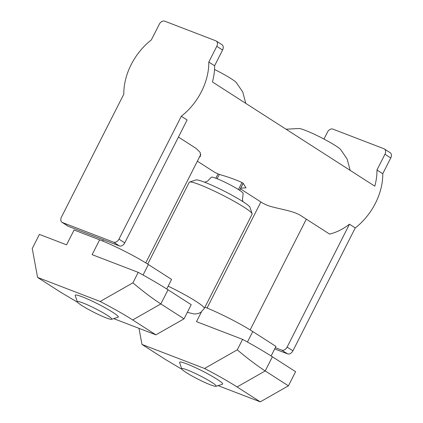 <?xml version="1.0" encoding="UTF-8"?>
<svg xmlns="http://www.w3.org/2000/svg" width="423" height="423" viewBox="0 0 423 423"><rect width="100%" height="100%" fill="white"/><g stroke="black" fill="none" stroke-linecap="round" stroke-linejoin="round"><path stroke-width="0.63" d="M245.774 103.365L242.765 92.04L236.224 82.464A24.153 2.469 -153.1 0 0 231.201 78.726A24.153 2.469 -153.1 0 0 214.519 69.467M350.154 170.369L347.146 159.043L340.605 149.467A24.153 2.469 -153.1 0 0 335.582 145.729A24.153 2.469 -153.1 0 0 299.241 128.481L286.054 129.221M243.088 201.745L242.442 200.058L243.14 193.454A17.872 1.829 -153.1 0 0 239.582 190.276L243.146 183.249L245.996 187.828L240.729 188.198L239.651 190.318M240.412 188.822L262.715 203.135L266.776 205.092C275.442 208.639 292.658 210.321 300.579 215.471L329.575 234.083A53.134 37.245 -57.3 0 0 349.467 224.206L287.127 347.087A4.833 3.384 122.7 0 1 281.76 350.149L275.325 347.674M197.367 161.189L214.879 172.431L219.304 174.445C227.109 176.587 234.67 179.278 241.982 182.503L243.146 183.249M123.812 94.165A53.134 37.245 122.7 0 1 151.312 39.958L159.302 24.206A4.833 3.384 122.7 0 1 164.674 21.15L215.778 40.788A4.833 3.384 122.7 0 1 216.211 41.01A4.833 3.384 122.7 0 1 216.793 46.303L208.803 62.049A53.134 37.245 122.7 0 1 181.303 116.256L118.963 239.138A4.833 3.384 122.7 0 1 113.597 242.199L62.493 222.561A4.833 3.384 122.7 0 1 62.054 222.339A4.833 3.384 122.7 0 1 61.472 217.047L123.812 94.165M178.437 137.063L196.203 148.468L200.227 152.513L200.47 156.14L199.296 157.388M147.717 264.105L189.229 182.271A35.262 3.606 26.9 0 1 189.567 182.022L196.002 179.955A30.435 3.114 26.9 0 1 204.589 182.213A30.435 3.114 26.9 0 1 233.216 195.907A30.435 3.114 26.9 0 1 249.993 207.349L252.129 213.763A35.262 3.606 26.9 0 1 252.124 214.175L204.298 308.457A35.262 3.606 26.9 0 0 196.166 301.462A35.262 3.606 26.9 0 0 168.164 286.16M189.567 182.022A35.262 3.606 26.9 0 1 199.513 184.634A35.262 3.606 26.9 0 1 232.687 200.502A35.262 3.606 26.9 0 1 252.129 213.763M107.347 315.331A19.321 1.978 26.9 0 1 111.619 319.302A19.321 1.978 26.9 0 1 99.527 315.024A19.321 1.978 26.9 0 1 81.798 305.512A19.321 1.978 26.9 0 1 77.34 301.906A19.321 1.978 26.9 0 1 87.947 305.062A19.321 1.978 26.9 0 1 107.347 315.331M111.619 319.302L118.054 317.234A24.153 2.469 -153.1 0 0 112.714 312.274A24.153 2.469 -153.1 0 0 88.465 299.436A24.153 2.469 -153.1 0 0 75.204 295.492L77.34 301.906M211.727 382.334A19.321 1.978 26.9 0 1 216 386.305A19.321 1.978 26.9 0 1 203.902 382.027A19.321 1.978 26.9 0 1 186.173 372.515A19.321 1.978 26.9 0 1 181.716 368.909A19.321 1.978 26.9 0 1 192.322 372.066A19.321 1.978 26.9 0 1 211.727 382.334M216 386.305L222.435 384.237A24.153 2.469 -153.1 0 0 217.094 379.278A24.153 2.469 -153.1 0 0 192.84 366.44A24.153 2.469 -153.1 0 0 179.585 362.495L181.716 368.909M323.965 139.061L327.465 132.156A4.833 3.384 122.7 0 1 332.838 129.1L383.941 148.737A4.833 3.384 122.7 0 1 384.375 148.959A4.833 3.384 122.7 0 1 384.956 154.252L376.967 169.998L382.767 173.721A53.134 37.245 -57.3 0 1 355.267 227.928L349.467 224.206M376.967 169.998A53.134 37.245 122.7 0 1 374.794 186.189L212.431 81.962A53.134 37.245 122.7 0 0 214.604 65.771L208.803 62.049M62.054 222.339L67.854 226.062A4.833 3.384 122.7 0 0 68.288 226.284L119.392 245.922A4.833 3.384 122.7 0 0 124.759 242.86L187.103 119.979L181.303 116.256M240.729 188.198L243.214 183.302M241.982 182.503L238.424 189.53A17.872 1.829 -153.1 0 0 217.126 178.739L219.304 174.445M218.03 173.953L215.852 178.247A17.872 1.829 -153.1 0 0 211.262 177.279L207.444 181.234L204.605 182.218M216.211 41.01L222.012 44.732A4.833 3.384 122.7 0 1 222.593 50.025L214.604 65.771M355.267 227.928L292.922 350.81A4.833 3.384 122.7 0 1 287.555 353.871L274.691 348.927M384.375 148.959L390.175 152.682A4.833 3.384 122.7 0 1 390.757 157.975L382.767 173.721M99.638 239.825L92.119 254.651L138.21 272.364L132.896 282.834L100.166 301.477L37.589 277.425L32.243 248.539L39.418 234.4L66.564 244.832L74.088 230.006L99.638 239.825A38.646 3.95 26.9 0 1 148.388 264.534L171.579 279.423L166.736 288.978M204.938 307.188A38.646 3.95 26.9 0 1 252.764 331.537L275.96 346.426L271.111 355.981M138.21 272.364A79.704 8.148 26.9 0 1 168.016 289.792L191.207 304.682L184.031 318.826L155.907 334.847L132.711 319.957L160.84 303.936L184.031 318.826M113.702 318.63L155.907 334.847M201.464 311.857L196.494 321.654L242.585 339.368A79.704 8.148 26.9 0 1 272.391 356.795L295.587 371.685L288.412 385.829L260.282 401.85L237.086 386.96L265.216 370.939L288.412 385.829M218.083 385.633L260.282 401.85M242.585 339.368L237.277 349.837L204.547 368.481L141.964 344.428L138.987 328.348M77.578 302.297L60.78 292.314L37.589 277.425M100.166 301.477C113.565 308.483 124.415 314.643 132.711 319.957M168.016 289.792L160.84 303.936C152.571 298.606 143.254 291.574 132.896 282.834M181.953 369.3L165.16 359.317L141.964 344.428M204.547 368.481C217.945 375.487 228.79 381.652 237.086 386.96M272.391 356.795L265.216 370.939C256.946 365.609 247.635 358.577 237.277 349.837M238.424 189.53A17.872 1.829 26.9 0 1 239.016 189.911A17.872 1.829 26.9 0 1 239.582 190.276M215.852 178.247A17.872 1.829 26.9 0 1 217.126 178.739M68.288 226.284L62.493 222.561M119.392 245.922L113.597 242.199M124.759 242.86L118.963 239.138M222.593 50.025L216.793 46.303M292.922 350.81L287.127 347.087M281.76 350.149L287.555 353.871M390.757 157.975L384.956 154.252M148.388 264.534L143.059 275.029M252.764 331.537L247.439 342.033M188.632 309.758L187.405 312.185M145.771 262.889L200.793 154.432M250.146 329.892L306.326 219.162M102.689 241.036L103.344 239.751M207.069 308.039L260.885 201.961M187.331 312.327L193.84 313.924L196.119 313.924L198.905 313.279L200.925 312.243L204.298 308.457"/></g></svg>
